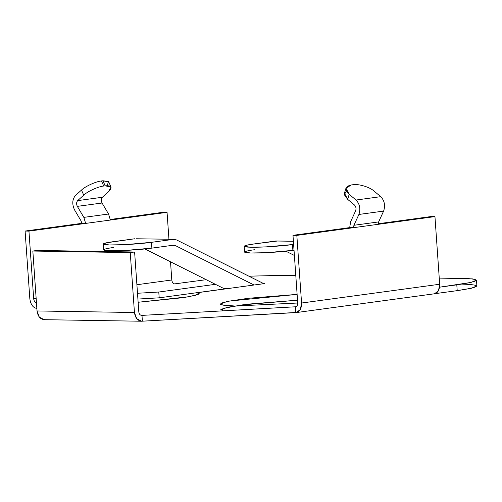 <?xml version="1.0" encoding="UTF-8"?>
<svg xmlns="http://www.w3.org/2000/svg" width="502" height="502" viewBox="0 0 502 502"><rect width="100%" height="100%" fill="white"/><g stroke="black" fill="none" stroke-linecap="round" stroke-linejoin="round"><path stroke-width="0.75" d="M462.373 284.107C482.786 284.854 481.067 287.031 457.209 290.645L435.196 293.639L457.209 290.645L456.801 284.847C480.659 281.233 482.378 279.056 461.965 278.309L439.25 278.083L472.388 278.861L476.492 280.172L470.995 282.438L439.583 287.188L456.801 284.847L457.209 290.645L471.397 288.236L476.9 285.971L476.492 280.172M295.427 306.791C296.952 306.565 297.717 305.291 297.717 302.963L292.986 235.319L296.833 235.382L353.533 227.67L353.923 225.279L358.905 214.454C360.737 208.863 359.79 204.057 356.056 200.028L380.773 196.665L373.915 190.986L380.773 196.665C384.507 200.7 385.454 205.506 383.622 211.091L378.633 221.915L378.251 224.312L434.952 216.6L296.833 235.382L301.564 303.026L300.384 309.433L296.462 312.551L295.829 312.589L297.084 312.42L142.386 321.186L295.829 312.589L295.427 306.791L141.984 315.388L295.427 306.791L295.829 312.589C299.65 312.037 301.564 308.849 301.564 303.026L296.833 235.382L292.986 235.319L297.717 302.963C297.717 305.291 296.952 306.565 295.427 306.791L295.678 306.772M220.403 309.922L227.682 307.23L248.634 304.093L297.523 300.19L242.033 304.915L222.901 308.429L222.273 310.889M226.076 288.732L159.184 297.824L137.906 299.06L159.184 297.824L158.776 292.026L215.427 284.327L158.776 292.026L137.498 293.262L158.776 292.026L159.184 297.824L226.076 288.732M434.952 216.6L431.105 216.544L378.238 223.729L431.105 216.544L434.952 216.6L439.677 284.251L434.952 216.6M111.017 187.026L108.758 181.962L102.929 180.764L105.188 185.828L111.017 187.026L108.457 191.783C112.762 187.34 111.67 185.357 105.188 185.828L103.738 186.029C98.354 186.474 87.361 191.488 83.74 195.146L77.659 200.624L102.377 197.261L77.659 200.624C76.392 202.187 76.279 204.107 77.327 206.366L102.044 203.009L77.327 206.366L83.834 217.379L108.551 214.015L83.834 217.379L85.647 223.409L110.358 220.045L108.551 214.015L102.044 203.009C100.996 200.744 101.103 198.83 102.377 197.261L108.457 191.783L102.377 197.261C101.103 198.83 100.996 200.744 102.044 203.009L108.551 214.015L110.358 220.045L167.059 212.34L168.942 239.234L167.059 212.34L85.647 223.409L81.801 223.346L25.1 231.052L28.947 231.115L85.647 223.409L28.947 231.115L33.678 298.759L36.15 298.42L33.678 298.759C34.004 301.093 34.945 302.392 36.508 302.668C34.945 302.392 34.004 301.093 33.678 298.759L28.947 231.115L25.1 231.052L81.801 223.346L85.647 223.409L83.834 217.379L77.327 206.366C76.279 204.107 76.392 202.187 77.659 200.624L83.74 195.146L81.481 190.082L75.4 195.56C72.225 199.476 71.943 204.264 74.566 209.924L81.079 220.93L81.801 223.346L81.079 220.93L74.566 209.924C71.943 204.264 72.225 199.476 75.4 195.56L81.481 190.082C85.095 186.424 96.095 181.41 101.473 180.965L103.738 186.029L105.188 185.828L102.929 180.764L101.473 180.965L102.929 180.764L108.47 181.536L107.265 185.665M264.761 283.555L197.87 292.653L198.485 294.228L188.965 296.732L138.132 302.267L183.669 297.611L195.78 295.232L199.168 293.475L197.87 292.653L198.001 294.467L197.87 292.653L264.761 283.555M295.81 275.661L279.953 275.41L248.892 276.188L279.953 275.41L295.81 275.661M206.184 279.689L174.627 283.887C173.064 283.617 172.117 282.312 171.791 279.984L170.523 261.806L171.791 279.984L136.902 284.728L171.791 279.984C172.117 282.312 173.064 283.617 174.627 283.887L206.184 279.689M103.18 244.054L103.581 249.852L109.693 250.762L125.682 250.435L151.88 248.126L151.478 242.328L125.274 244.637L109.292 244.963L103.18 244.054L106.487 242.799L134.831 238.751L113.025 241.719C105.872 242.573 96.51 244.719 110.446 244.989C124.973 245.177 145.869 243.206 151.478 242.328L173.284 239.366L176.591 239.931L263.123 283.323L264.441 283.555L263.123 283.323L176.591 239.931L173.284 239.366L151.478 242.328L151.88 248.126L173.692 245.164L175.016 245.39L254.037 285.017L175.016 245.39L173.692 245.164L151.88 248.126C146.277 249.005 125.374 250.975 110.848 250.787C96.917 250.517 106.28 248.371 113.433 247.517M297.724 303.02L235.011 306.051L220.767 304.77L221.012 303.202L229.006 301.087L297.121 294.392L248.233 298.295L227.28 301.432L219.995 304.124L224.689 305.523L235.011 306.051L297.724 303.02M110.308 219.468L163.213 212.277L110.308 219.468M29.831 298.696L25.1 231.052L29.831 298.696C30.647 304.532 33.006 307.789 36.916 308.466C33.006 307.789 30.647 304.532 29.831 298.696M167.059 212.34L163.213 212.277L167.059 212.34M141.984 315.388L142.386 321.186L141.984 315.388C140.209 315.381 139.154 314.221 138.803 311.918L134.611 252.004L130.25 252.594L134.442 312.508C135.314 318.274 137.962 321.167 142.386 321.186L141.558 321.236L136.695 318.638L134.442 312.508L130.25 252.594L32.837 251.044L37.198 250.448L134.611 252.004L138.803 311.918C139.154 314.221 140.209 315.381 141.984 315.388L141.652 315.407M44.973 319.636C40.549 319.617 37.901 316.724 37.029 310.958L32.837 251.044L37.029 310.958L134.442 312.508L37.029 310.958L39.281 317.088L44.145 319.68L141.558 321.236M134.611 252.004L37.198 250.448L32.837 251.044L130.25 252.594L134.611 252.004M301.564 303.026L439.677 284.251L301.564 303.026M292.986 235.319L349.687 227.613L292.986 235.319M345.985 188.143L344.428 193.144L347.641 199.344L349.197 194.343L345.985 188.143L351.394 184.943L352.843 184.749L351.394 184.943C344.974 186.393 344.246 189.53 349.197 194.343L356.056 200.028C359.79 204.057 360.737 208.863 358.905 214.454L353.923 225.279L353.533 227.67L349.687 227.613L353.533 227.67L378.251 224.312L378.633 221.915L383.622 211.091C385.454 205.506 384.507 200.7 380.773 196.665L356.056 200.028L349.197 194.343L347.641 199.344L354.5 205.029C355.993 206.642 356.376 208.568 355.642 210.802L350.66 221.627L349.687 227.613L350.66 221.627L355.642 210.802C356.376 208.568 355.993 206.642 354.5 205.029L347.641 199.344L344.359 194.738L346.349 190.998M296.462 312.551L434.581 293.77L438.503 290.652L439.677 284.251C439.677 290.068 437.769 293.256 433.948 293.808M293.4 241.211L275.824 240.998L254.018 243.959L277.487 241.023M294.398 255.468L285.889 251.201L294.398 255.468M244.173 246.3L244.581 252.098L250.686 253.008L266.675 252.675L292.879 250.372L292.471 244.574L266.267 246.877L250.285 247.21L244.173 246.3L247.486 245.045L254.018 243.959C246.865 244.819 237.502 246.965 251.439 247.235C265.966 247.417 286.868 245.453 292.471 244.574L293.626 244.418L292.471 244.574L292.879 250.372L294.028 250.216L292.879 250.372C287.269 251.251 266.367 253.215 251.841 253.033C237.91 252.763 247.273 250.617 254.426 249.758M275.824 240.998L293.406 241.28L275.824 240.998M174.119 239.316L136.494 238.776M226.396 288.738L223.089 288.167L144.896 248.954L223.089 288.167L230.035 288.28L223.089 288.167L226.22 288.801M264.108 283.574L264.441 283.555M172.33 245.346L175.016 245.39L172.33 245.346M174.025 245.139L173.692 245.164M101.473 180.965C96.095 181.41 85.095 186.424 81.481 190.082L83.74 195.146C87.361 191.488 98.354 186.474 103.738 186.029L101.473 180.965M373.915 190.986C369.761 187.045 358.177 183.613 352.843 184.749C358.177 183.613 369.761 187.045 373.915 190.986M358.905 214.454L383.622 211.091L358.905 214.454M353.923 225.279L378.633 221.915L353.923 225.279"/></g></svg>
